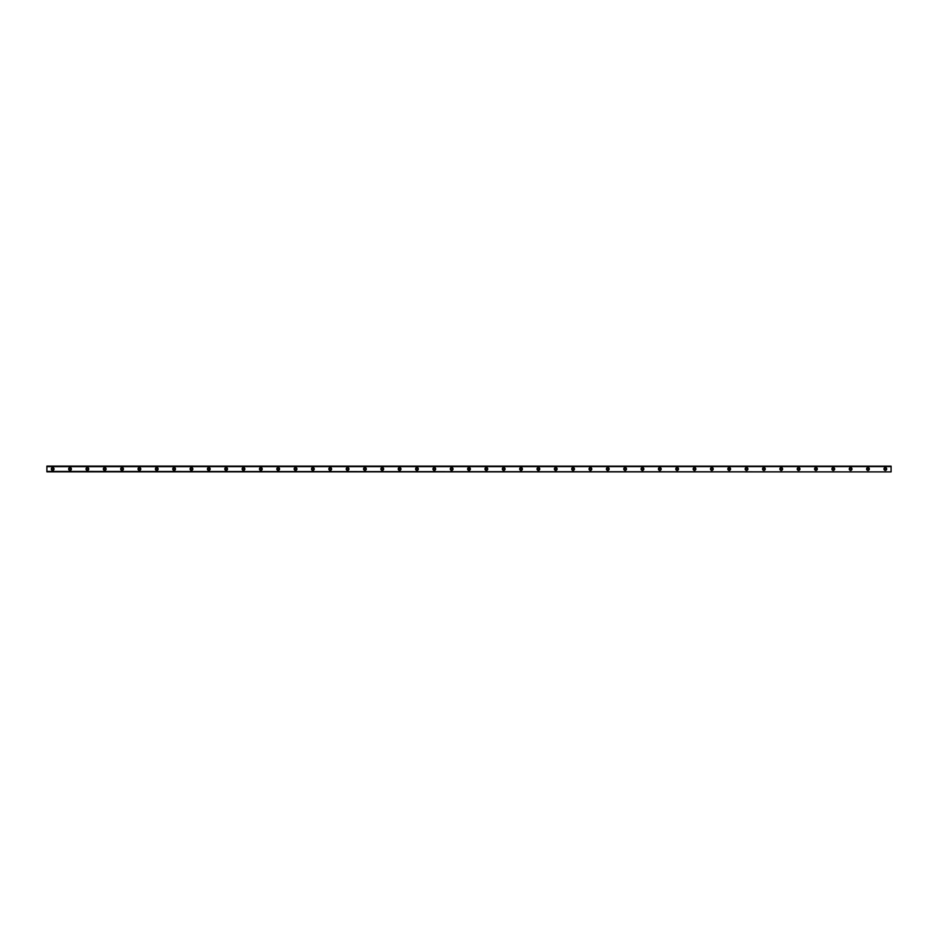 <?xml version="1.0" encoding="UTF-8"?>
<svg xmlns="http://www.w3.org/2000/svg" width="938" height="938" viewBox="0 0 938 938"><rect width="100%" height="100%" fill="white"/><g stroke="black" fill="none" stroke-linecap="round" stroke-linejoin="round"><path stroke-width="1.41" d="M52.68 469.868A0.868 0.868 0 0 1 51.813 469A0.868 0.868 0 0 1 52.68 468.132A0.868 0.868 0 0 1 53.548 469A0.868 0.868 0 0 1 52.68 469.868M885.32 469.868A0.868 0.868 0 0 1 884.452 469A0.868 0.868 0 0 1 885.32 468.132A0.868 0.868 0 0 1 886.187 469A0.868 0.868 0 0 1 885.32 469.868M867.967 469.868A0.868 0.868 0 0 1 867.099 469A0.868 0.868 0 0 1 867.967 468.132A0.868 0.868 0 0 1 868.834 469A0.868 0.868 0 0 1 867.967 469.868M850.625 469.868A0.868 0.868 0 0 1 849.758 469A0.868 0.868 0 0 1 850.625 468.132A0.868 0.868 0 0 1 851.493 469A0.868 0.868 0 0 1 850.625 469.868M833.272 469.868A0.868 0.868 0 0 1 832.416 469A0.868 0.868 0 0 1 833.272 468.132A0.868 0.868 0 0 1 834.14 469A0.868 0.868 0 0 1 833.272 469.868M815.931 469.868A0.868 0.868 0 0 1 815.063 469A0.868 0.868 0 0 1 815.931 468.132A0.868 0.868 0 0 1 816.799 469A0.868 0.868 0 0 1 815.931 469.868M798.59 469.868A0.868 0.868 0 0 1 797.722 469A0.868 0.868 0 0 1 798.59 468.132A0.868 0.868 0 0 1 799.457 469A0.868 0.868 0 0 1 798.59 469.868M781.237 469.868A0.868 0.868 0 0 1 780.369 469A0.868 0.868 0 0 1 781.237 468.132A0.868 0.868 0 0 1 782.104 469A0.868 0.868 0 0 1 781.237 469.868M763.895 469.868A0.868 0.868 0 0 1 763.028 469A0.868 0.868 0 0 1 763.895 468.132A0.868 0.868 0 0 1 764.763 469A0.868 0.868 0 0 1 763.895 469.868M746.542 469.868A0.868 0.868 0 0 1 745.675 469A0.868 0.868 0 0 1 746.542 468.132A0.868 0.868 0 0 1 747.41 469A0.868 0.868 0 0 1 746.542 469.868M729.201 469.868A0.868 0.868 0 0 1 728.334 469A0.868 0.868 0 0 1 729.201 468.132A0.868 0.868 0 0 1 730.069 469A0.868 0.868 0 0 1 729.201 469.868M711.848 469.868A0.868 0.868 0 0 1 710.981 469A0.868 0.868 0 0 1 711.848 468.132A0.868 0.868 0 0 1 712.716 469A0.868 0.868 0 0 1 711.848 469.868M694.507 469.868A0.868 0.868 0 0 1 693.639 469A0.868 0.868 0 0 1 694.507 468.132A0.868 0.868 0 0 1 695.375 469A0.868 0.868 0 0 1 694.507 469.868M677.154 469.868A0.868 0.868 0 0 1 676.286 469A0.868 0.868 0 0 1 677.154 468.132A0.868 0.868 0 0 1 678.022 469A0.868 0.868 0 0 1 677.154 469.868M659.813 469.868A0.868 0.868 0 0 1 658.945 469A0.868 0.868 0 0 1 659.813 468.132A0.868 0.868 0 0 1 660.68 469A0.868 0.868 0 0 1 659.813 469.868M642.471 469.868A0.868 0.868 0 0 1 641.604 469A0.868 0.868 0 0 1 642.471 468.132A0.868 0.868 0 0 1 643.327 469A0.868 0.868 0 0 1 642.471 469.868M625.118 469.868A0.868 0.868 0 0 1 624.251 469A0.868 0.868 0 0 1 625.118 468.132A0.868 0.868 0 0 1 625.986 469A0.868 0.868 0 0 1 625.118 469.868M607.777 469.868A0.868 0.868 0 0 1 606.909 469A0.868 0.868 0 0 1 607.777 468.132A0.868 0.868 0 0 1 608.645 469A0.868 0.868 0 0 1 607.777 469.868M590.424 469.868A0.868 0.868 0 0 1 589.556 469A0.868 0.868 0 0 1 590.424 468.132A0.868 0.868 0 0 1 591.292 469A0.868 0.868 0 0 1 590.424 469.868M573.083 469.868A0.868 0.868 0 0 1 572.215 469A0.868 0.868 0 0 1 573.083 468.132A0.868 0.868 0 0 1 573.95 469A0.868 0.868 0 0 1 573.083 469.868M555.73 469.868A0.868 0.868 0 0 1 554.862 469A0.868 0.868 0 0 1 555.73 468.132A0.868 0.868 0 0 1 556.597 469A0.868 0.868 0 0 1 555.73 469.868M538.389 469.868A0.868 0.868 0 0 1 537.521 469A0.868 0.868 0 0 1 538.389 468.132A0.868 0.868 0 0 1 539.256 469A0.868 0.868 0 0 1 538.389 469.868M521.036 469.868A0.868 0.868 0 0 1 520.168 469A0.868 0.868 0 0 1 521.036 468.132A0.868 0.868 0 0 1 521.903 469A0.868 0.868 0 0 1 521.036 469.868M503.694 469.868A0.868 0.868 0 0 1 502.827 469A0.868 0.868 0 0 1 503.694 468.132A0.868 0.868 0 0 1 504.562 469A0.868 0.868 0 0 1 503.694 469.868M486.341 469.868A0.868 0.868 0 0 1 485.474 469A0.868 0.868 0 0 1 486.341 468.132A0.868 0.868 0 0 1 487.209 469A0.868 0.868 0 0 1 486.341 469.868M469 469.868A0.868 0.868 0 0 1 468.132 469A0.868 0.868 0 0 1 469 468.132A0.868 0.868 0 0 1 469.868 469A0.868 0.868 0 0 1 469 469.868M451.659 469.868A0.868 0.868 0 0 1 450.791 469A0.868 0.868 0 0 1 451.659 468.132A0.868 0.868 0 0 1 452.526 469A0.868 0.868 0 0 1 451.659 469.868M434.306 469.868A0.868 0.868 0 0 1 433.438 469A0.868 0.868 0 0 1 434.306 468.132A0.868 0.868 0 0 1 435.173 469A0.868 0.868 0 0 1 434.306 469.868M416.964 469.868A0.868 0.868 0 0 1 416.097 469A0.868 0.868 0 0 1 416.964 468.132A0.868 0.868 0 0 1 417.832 469A0.868 0.868 0 0 1 416.964 469.868M399.611 469.868A0.868 0.868 0 0 1 398.744 469A0.868 0.868 0 0 1 399.611 468.132A0.868 0.868 0 0 1 400.479 469A0.868 0.868 0 0 1 399.611 469.868M382.27 469.868A0.868 0.868 0 0 1 381.403 469A0.868 0.868 0 0 1 382.27 468.132A0.868 0.868 0 0 1 383.138 469A0.868 0.868 0 0 1 382.27 469.868M364.917 469.868A0.868 0.868 0 0 1 364.05 469A0.868 0.868 0 0 1 364.917 468.132A0.868 0.868 0 0 1 365.785 469A0.868 0.868 0 0 1 364.917 469.868M347.576 469.868A0.868 0.868 0 0 1 346.708 469A0.868 0.868 0 0 1 347.576 468.132A0.868 0.868 0 0 1 348.444 469A0.868 0.868 0 0 1 347.576 469.868M330.223 469.868A0.868 0.868 0 0 1 329.355 469A0.868 0.868 0 0 1 330.223 468.132A0.868 0.868 0 0 1 331.091 469A0.868 0.868 0 0 1 330.223 469.868M312.882 469.868A0.868 0.868 0 0 1 312.014 469A0.868 0.868 0 0 1 312.882 468.132A0.868 0.868 0 0 1 313.749 469A0.868 0.868 0 0 1 312.882 469.868M295.529 469.868A0.868 0.868 0 0 1 294.673 469A0.868 0.868 0 0 1 295.529 468.132A0.868 0.868 0 0 1 296.396 469A0.868 0.868 0 0 1 295.529 469.868M278.187 469.868A0.868 0.868 0 0 1 277.32 469A0.868 0.868 0 0 1 278.187 468.132A0.868 0.868 0 0 1 279.055 469A0.868 0.868 0 0 1 278.187 469.868M260.846 469.868A0.868 0.868 0 0 1 259.978 469A0.868 0.868 0 0 1 260.846 468.132A0.868 0.868 0 0 1 261.714 469A0.868 0.868 0 0 1 260.846 469.868M243.493 469.868A0.868 0.868 0 0 1 242.625 469A0.868 0.868 0 0 1 243.493 468.132A0.868 0.868 0 0 1 244.361 469A0.868 0.868 0 0 1 243.493 469.868M226.152 469.868A0.868 0.868 0 0 1 225.284 469A0.868 0.868 0 0 1 226.152 468.132A0.868 0.868 0 0 1 227.019 469A0.868 0.868 0 0 1 226.152 469.868M208.799 469.868A0.868 0.868 0 0 1 207.931 469A0.868 0.868 0 0 1 208.799 468.132A0.868 0.868 0 0 1 209.666 469A0.868 0.868 0 0 1 208.799 469.868M191.458 469.868A0.868 0.868 0 0 1 190.59 469A0.868 0.868 0 0 1 191.458 468.132A0.868 0.868 0 0 1 192.325 469A0.868 0.868 0 0 1 191.458 469.868M174.105 469.868A0.868 0.868 0 0 1 173.237 469A0.868 0.868 0 0 1 174.105 468.132A0.868 0.868 0 0 1 174.972 469A0.868 0.868 0 0 1 174.105 469.868M156.763 469.868A0.868 0.868 0 0 1 155.896 469A0.868 0.868 0 0 1 156.763 468.132A0.868 0.868 0 0 1 157.631 469A0.868 0.868 0 0 1 156.763 469.868M139.41 469.868A0.868 0.868 0 0 1 138.543 469A0.868 0.868 0 0 1 139.41 468.132A0.868 0.868 0 0 1 140.278 469A0.868 0.868 0 0 1 139.41 469.868M122.069 469.868A0.868 0.868 0 0 1 121.201 469A0.868 0.868 0 0 1 122.069 468.132A0.868 0.868 0 0 1 122.937 469A0.868 0.868 0 0 1 122.069 469.868M104.728 469.868A0.868 0.868 0 0 1 103.86 469A0.868 0.868 0 0 1 104.728 468.132A0.868 0.868 0 0 1 105.584 469A0.868 0.868 0 0 1 104.728 469.868M87.375 469.868A0.868 0.868 0 0 1 86.507 469A0.868 0.868 0 0 1 87.375 468.132A0.868 0.868 0 0 1 88.242 469A0.868 0.868 0 0 1 87.375 469.868M70.033 469.868A0.868 0.868 0 0 1 69.166 469A0.868 0.868 0 0 1 70.033 468.132A0.868 0.868 0 0 1 70.901 469A0.868 0.868 0 0 1 70.033 469.868M52.68 467.628A1.372 1.372 0 0 0 51.309 469A1.372 1.372 0 0 0 52.68 470.372A1.372 1.372 0 0 0 54.052 469A1.372 1.372 0 0 0 52.68 467.628M885.32 467.628A1.372 1.372 0 0 0 883.948 469A1.372 1.372 0 0 0 885.32 470.372A1.372 1.372 0 0 0 886.691 469A1.372 1.372 0 0 0 885.32 467.628M867.967 467.628A1.372 1.372 0 0 0 866.595 469A1.372 1.372 0 0 0 867.967 470.372A1.372 1.372 0 0 0 869.35 469A1.372 1.372 0 0 0 867.967 467.628M850.625 467.628A1.372 1.372 0 0 0 849.253 469A1.372 1.372 0 0 0 850.625 470.372A1.372 1.372 0 0 0 851.997 469A1.372 1.372 0 0 0 850.625 467.628M833.272 467.628A1.372 1.372 0 0 0 831.9 469A1.372 1.372 0 0 0 833.272 470.372A1.372 1.372 0 0 0 834.656 469A1.372 1.372 0 0 0 833.272 467.628M815.931 467.628A1.372 1.372 0 0 0 814.559 469A1.372 1.372 0 0 0 815.931 470.372A1.372 1.372 0 0 0 817.303 469A1.372 1.372 0 0 0 815.931 467.628M798.59 467.628A1.372 1.372 0 0 0 797.206 469A1.372 1.372 0 0 0 798.59 470.372A1.372 1.372 0 0 0 799.962 469A1.372 1.372 0 0 0 798.59 467.628M781.237 467.628A1.372 1.372 0 0 0 779.865 469A1.372 1.372 0 0 0 781.237 470.372A1.372 1.372 0 0 0 782.609 469A1.372 1.372 0 0 0 781.237 467.628M763.895 467.628A1.372 1.372 0 0 0 762.524 469A1.372 1.372 0 0 0 763.895 470.372A1.372 1.372 0 0 0 765.267 469A1.372 1.372 0 0 0 763.895 467.628M746.542 467.628A1.372 1.372 0 0 0 745.171 469A1.372 1.372 0 0 0 746.542 470.372A1.372 1.372 0 0 0 747.914 469A1.372 1.372 0 0 0 746.542 467.628M729.201 467.628A1.372 1.372 0 0 0 727.829 469A1.372 1.372 0 0 0 729.201 470.372A1.372 1.372 0 0 0 730.573 469A1.372 1.372 0 0 0 729.201 467.628M711.848 467.628A1.372 1.372 0 0 0 710.476 469A1.372 1.372 0 0 0 711.848 470.372A1.372 1.372 0 0 0 713.22 469A1.372 1.372 0 0 0 711.848 467.628M694.507 467.628A1.372 1.372 0 0 0 693.135 469A1.372 1.372 0 0 0 694.507 470.372A1.372 1.372 0 0 0 695.879 469A1.372 1.372 0 0 0 694.507 467.628M677.154 467.628A1.372 1.372 0 0 0 675.782 469A1.372 1.372 0 0 0 677.154 470.372A1.372 1.372 0 0 0 678.537 469A1.372 1.372 0 0 0 677.154 467.628M659.813 467.628A1.372 1.372 0 0 0 658.441 469A1.372 1.372 0 0 0 659.813 470.372A1.372 1.372 0 0 0 661.184 469A1.372 1.372 0 0 0 659.813 467.628M642.471 467.628A1.372 1.372 0 0 0 641.088 469A1.372 1.372 0 0 0 642.471 470.372A1.372 1.372 0 0 0 643.843 469A1.372 1.372 0 0 0 642.471 467.628M625.118 467.628A1.372 1.372 0 0 0 623.747 469A1.372 1.372 0 0 0 625.118 470.372A1.372 1.372 0 0 0 626.49 469A1.372 1.372 0 0 0 625.118 467.628M607.777 467.628A1.372 1.372 0 0 0 606.394 469A1.372 1.372 0 0 0 607.777 470.372A1.372 1.372 0 0 0 609.149 469A1.372 1.372 0 0 0 607.777 467.628M590.424 467.628A1.372 1.372 0 0 0 589.052 469A1.372 1.372 0 0 0 590.424 470.372A1.372 1.372 0 0 0 591.796 469A1.372 1.372 0 0 0 590.424 467.628M573.083 467.628A1.372 1.372 0 0 0 571.711 469A1.372 1.372 0 0 0 573.083 470.372A1.372 1.372 0 0 0 574.455 469A1.372 1.372 0 0 0 573.083 467.628M555.73 467.628A1.372 1.372 0 0 0 554.358 469A1.372 1.372 0 0 0 555.73 470.372A1.372 1.372 0 0 0 557.102 469A1.372 1.372 0 0 0 555.73 467.628M538.389 467.628A1.372 1.372 0 0 0 537.017 469A1.372 1.372 0 0 0 538.389 470.372A1.372 1.372 0 0 0 539.76 469A1.372 1.372 0 0 0 538.389 467.628M521.036 467.628A1.372 1.372 0 0 0 519.664 469A1.372 1.372 0 0 0 521.036 470.372A1.372 1.372 0 0 0 522.407 469A1.372 1.372 0 0 0 521.036 467.628M503.694 467.628A1.372 1.372 0 0 0 502.322 469A1.372 1.372 0 0 0 503.694 470.372A1.372 1.372 0 0 0 505.066 469A1.372 1.372 0 0 0 503.694 467.628M486.341 467.628A1.372 1.372 0 0 0 484.969 469A1.372 1.372 0 0 0 486.341 470.372A1.372 1.372 0 0 0 487.725 469A1.372 1.372 0 0 0 486.341 467.628M469 467.628A1.372 1.372 0 0 0 467.628 469A1.372 1.372 0 0 0 469 470.372A1.372 1.372 0 0 0 470.372 469A1.372 1.372 0 0 0 469 467.628M451.659 467.628A1.372 1.372 0 0 0 450.275 469A1.372 1.372 0 0 0 451.659 470.372A1.372 1.372 0 0 0 453.031 469A1.372 1.372 0 0 0 451.659 467.628M434.306 467.628A1.372 1.372 0 0 0 432.934 469A1.372 1.372 0 0 0 434.306 470.372A1.372 1.372 0 0 0 435.678 469A1.372 1.372 0 0 0 434.306 467.628M416.964 467.628A1.372 1.372 0 0 0 415.593 469A1.372 1.372 0 0 0 416.964 470.372A1.372 1.372 0 0 0 418.336 469A1.372 1.372 0 0 0 416.964 467.628M399.611 467.628A1.372 1.372 0 0 0 398.24 469A1.372 1.372 0 0 0 399.611 470.372A1.372 1.372 0 0 0 400.983 469A1.372 1.372 0 0 0 399.611 467.628M382.27 467.628A1.372 1.372 0 0 0 380.898 469A1.372 1.372 0 0 0 382.27 470.372A1.372 1.372 0 0 0 383.642 469A1.372 1.372 0 0 0 382.27 467.628M364.917 467.628A1.372 1.372 0 0 0 363.545 469A1.372 1.372 0 0 0 364.917 470.372A1.372 1.372 0 0 0 366.289 469A1.372 1.372 0 0 0 364.917 467.628M347.576 467.628A1.372 1.372 0 0 0 346.204 469A1.372 1.372 0 0 0 347.576 470.372A1.372 1.372 0 0 0 348.948 469A1.372 1.372 0 0 0 347.576 467.628M330.223 467.628A1.372 1.372 0 0 0 328.851 469A1.372 1.372 0 0 0 330.223 470.372A1.372 1.372 0 0 0 331.606 469A1.372 1.372 0 0 0 330.223 467.628M312.882 467.628A1.372 1.372 0 0 0 311.51 469A1.372 1.372 0 0 0 312.882 470.372A1.372 1.372 0 0 0 314.253 469A1.372 1.372 0 0 0 312.882 467.628M295.529 467.628A1.372 1.372 0 0 0 294.157 469A1.372 1.372 0 0 0 295.529 470.372A1.372 1.372 0 0 0 296.912 469A1.372 1.372 0 0 0 295.529 467.628M278.187 467.628A1.372 1.372 0 0 0 276.816 469A1.372 1.372 0 0 0 278.187 470.372A1.372 1.372 0 0 0 279.559 469A1.372 1.372 0 0 0 278.187 467.628M260.846 467.628A1.372 1.372 0 0 0 259.463 469A1.372 1.372 0 0 0 260.846 470.372A1.372 1.372 0 0 0 262.218 469A1.372 1.372 0 0 0 260.846 467.628M243.493 467.628A1.372 1.372 0 0 0 242.121 469A1.372 1.372 0 0 0 243.493 470.372A1.372 1.372 0 0 0 244.865 469A1.372 1.372 0 0 0 243.493 467.628M226.152 467.628A1.372 1.372 0 0 0 224.78 469A1.372 1.372 0 0 0 226.152 470.372A1.372 1.372 0 0 0 227.524 469A1.372 1.372 0 0 0 226.152 467.628M208.799 467.628A1.372 1.372 0 0 0 207.427 469A1.372 1.372 0 0 0 208.799 470.372A1.372 1.372 0 0 0 210.171 469A1.372 1.372 0 0 0 208.799 467.628M191.458 467.628A1.372 1.372 0 0 0 190.086 469A1.372 1.372 0 0 0 191.458 470.372A1.372 1.372 0 0 0 192.829 469A1.372 1.372 0 0 0 191.458 467.628M174.105 467.628A1.372 1.372 0 0 0 172.733 469A1.372 1.372 0 0 0 174.105 470.372A1.372 1.372 0 0 0 175.476 469A1.372 1.372 0 0 0 174.105 467.628M156.763 467.628A1.372 1.372 0 0 0 155.391 469A1.372 1.372 0 0 0 156.763 470.372A1.372 1.372 0 0 0 158.135 469A1.372 1.372 0 0 0 156.763 467.628M139.41 467.628A1.372 1.372 0 0 0 138.038 469A1.372 1.372 0 0 0 139.41 470.372A1.372 1.372 0 0 0 140.794 469A1.372 1.372 0 0 0 139.41 467.628M122.069 467.628A1.372 1.372 0 0 0 120.697 469A1.372 1.372 0 0 0 122.069 470.372A1.372 1.372 0 0 0 123.441 469A1.372 1.372 0 0 0 122.069 467.628M104.728 467.628A1.372 1.372 0 0 0 103.344 469A1.372 1.372 0 0 0 104.728 470.372A1.372 1.372 0 0 0 106.1 469A1.372 1.372 0 0 0 104.728 467.628M87.375 467.628A1.372 1.372 0 0 0 86.003 469A1.372 1.372 0 0 0 87.375 470.372A1.372 1.372 0 0 0 88.747 469A1.372 1.372 0 0 0 87.375 467.628M70.033 467.628A1.372 1.372 0 0 0 68.65 469A1.372 1.372 0 0 0 70.033 470.372A1.372 1.372 0 0 0 71.405 469A1.372 1.372 0 0 0 70.033 467.628M46.9 471.837L891.1 471.896L46.9 471.415M46.9 466.163L891.1 466.163L46.9 466.104L46.9 471.357M891.1 466.163L46.9 466.585M46.9 466.643L891.1 466.585M891.1 466.643L891.1 471.357"/></g></svg>
